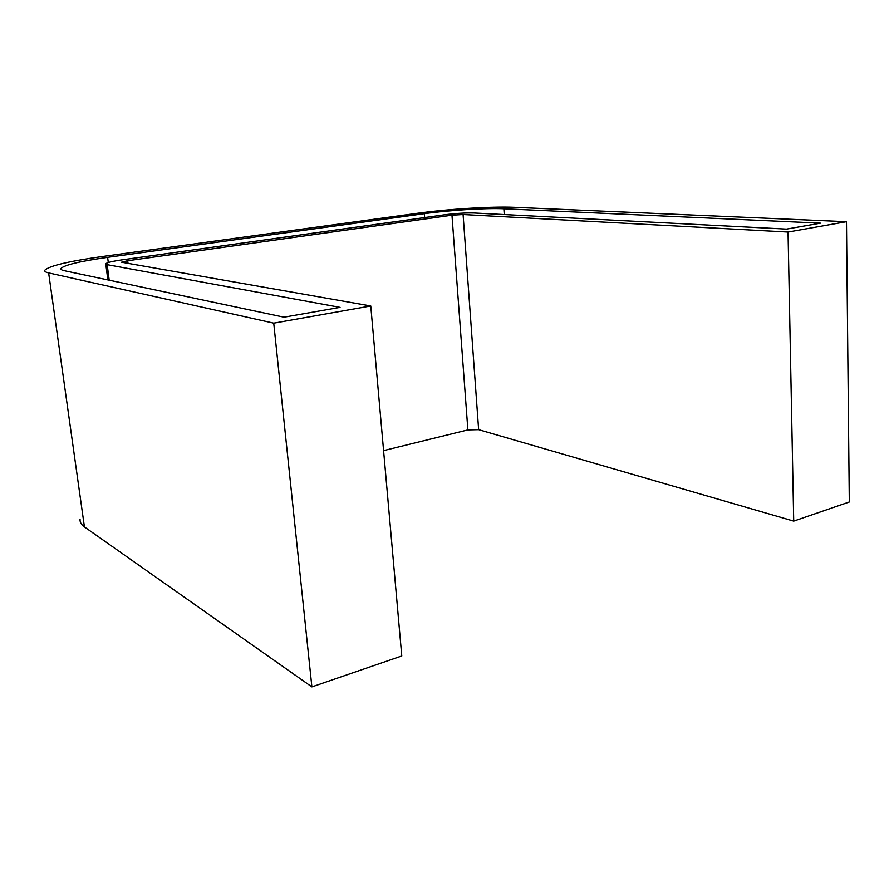 <?xml version="1.0" encoding="UTF-8"?>
<svg xmlns="http://www.w3.org/2000/svg" width="894" height="894" viewBox="0 0 894 894"><rect width="100%" height="100%" fill="white"/><g stroke="black" fill="none" stroke-linecap="round" stroke-linejoin="round"><path stroke-width="1.34" d="M80.058 519.38C79.823 522.163 81.276 524.677 84.427 526.924L311.883 686.894L401.775 655.972L370.764 305.971L121.55 262.221L127.686 260.746L451.962 215.208L463.081 214.538L788.039 232.049L846.473 221.701L514.329 207.319C492.113 206.279 447.793 209.062 417.353 213.297L102.575 256.489C68.425 261.305 49.17 265.887 44.801 270.245C44.309 271.329 45.583 272.212 48.634 272.905L273.732 323.159L370.764 305.971M383.582 450.621L467.875 429.913L478.636 429.668L793.716 521.113L849.3 501.992L846.473 221.701M793.716 521.113L788.039 232.049M311.883 686.894L273.732 323.159M820.457 223.154L503.87 208.783C485.9 207.911 449.269 210.191 424.337 213.677L107.615 257.349C80.002 261.26 64.446 264.97 60.982 268.468C60.546 269.385 61.652 270.133 64.301 270.703L284.001 317.191L340.044 307.368L107.168 264.669L105.738 263.786C106.922 262.568 112.432 261.249 122.266 259.83L444.519 214.795C455.75 213.364 465.562 212.761 473.976 212.995L786.485 229.11L820.457 223.154M478.636 429.668L463.081 214.538M467.875 429.913L451.962 215.208M128.054 263.596L127.686 260.746M84.427 526.924L48.634 272.905M504.25 214.56L503.87 208.783M109.202 280.202L107.168 264.669M108.297 262.534L107.615 257.349M424.639 217.577L424.337 213.677M107.861 279.923L105.783 264.155M61.116 269.396L60.982 268.468"/></g></svg>
